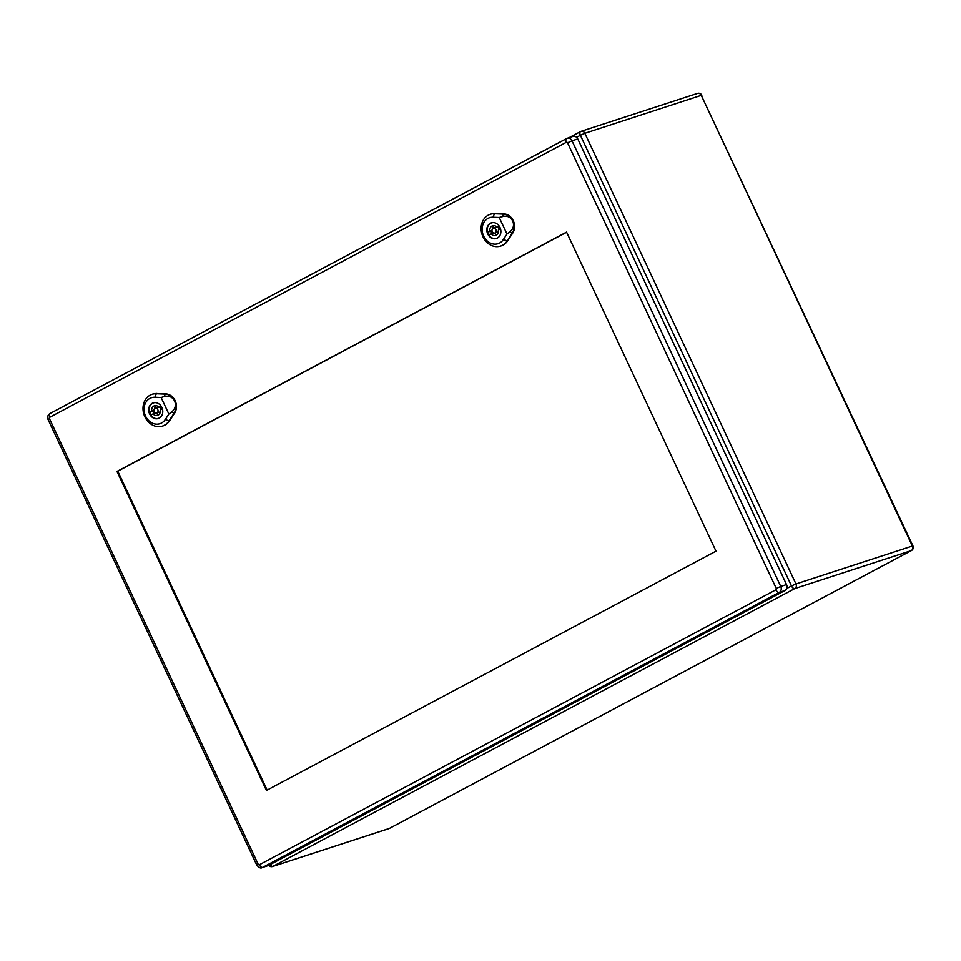 <?xml version="1.0" encoding="UTF-8"?>
<svg xmlns="http://www.w3.org/2000/svg" width="961" height="961" viewBox="0 0 961 961"><rect width="100%" height="100%" fill="white"/><g stroke="black" fill="none" stroke-linecap="round" stroke-linejoin="round"><path stroke-width="1.44" d="M156.775 413.014A2.535 2.126 -108 0 0 155.214 408.197A2.535 2.126 -108 0 0 156.775 413.014L159.658 412.065A2.535 2.126 -108 0 0 160.295 411.704M161.028 409.638A2.535 2.126 -108 0 0 159.178 407.236M158.817 407.176A2.535 2.126 -108 0 0 158.097 407.26L155.214 408.197M149.964 412.089L151.754 411.14A5.057 4.24 72 0 1 154.421 405.782A5.057 4.24 72 0 1 158.937 407.32L160.727 406.371A7.388 6.198 72 0 1 162.013 409.11L160.223 410.059A5.057 4.24 72 0 1 157.556 415.416A5.057 4.24 72 0 1 153.039 413.879L151.249 414.84A7.388 6.198 72 0 1 149.964 412.089L153.844 410.623M153.832 410.467L151.754 411.14M160.931 406.671L158.937 407.32M154.577 408.557A5.057 4.24 72 0 1 155.97 405.638M155.694 413.026L153.039 413.879M158.901 414.623A5.057 4.24 72 0 1 156.054 413.086M156.03 402.659A8.096 6.799 -108 0 0 153.484 402.899A8.096 6.799 -108 0 0 149.532 412.701A8.096 6.799 -108 0 0 158.505 418.299A8.096 6.799 -108 0 0 159.418 417.915A8.096 6.799 -108 0 0 160.703 416.99M153.928 413.59A7.388 6.198 72 0 1 152.859 411.152M174.626 400.953C176.247 405.266 175.238 408.966 171.575 412.053L168.86 414.035L161.112 397.494L164.307 396.521C168.92 395.476 172.367 396.953 174.626 400.953A11.64 9.766 -108 0 0 165.268 394.094L156.295 393.734A16.697 14.007 -108 0 0 151.406 394.563A16.697 14.007 -108 0 0 143.97 414.527A16.697 14.007 -108 0 0 161.724 426.276A16.697 14.007 -108 0 0 169.016 420.918L174.145 413.05A11.64 9.766 -108 0 0 174.626 400.953M159.214 418.119A8.229 6.895 72 0 1 158.277 418.515A8.229 6.895 72 0 1 149.171 412.822A8.229 6.895 72 0 1 153.183 402.863A8.229 6.895 72 0 1 162.085 407.981A8.229 6.895 72 0 1 159.214 418.119M162.001 426.203A16.733 14.031 -108 0 0 162.265 426.131A16.733 14.031 -108 0 0 169.568 420.762L174.698 412.894A11.676 9.802 -108 0 0 175.178 400.773A11.676 9.802 -108 0 0 165.797 393.89L156.811 393.529A16.733 14.031 -108 0 0 151.91 394.358A16.733 14.031 -108 0 0 151.658 394.466M168.86 414.035L165.316 419.476A13.658 11.46 72 0 1 145.555 416.101A13.658 11.46 72 0 1 154.901 397.241L161.112 397.494M494.903 233.03A2.535 2.126 -108 0 0 493.329 228.213A2.535 2.126 -108 0 0 494.903 233.03L497.786 232.094A2.535 2.126 -108 0 0 498.411 231.733M499.155 229.655A2.535 2.126 -108 0 0 497.305 227.264M496.933 227.192A2.535 2.126 -108 0 0 496.212 227.276L493.329 228.213M488.092 232.118L489.882 231.157A5.057 4.24 72 0 1 492.549 225.811A5.057 4.24 72 0 1 497.065 227.337L498.855 226.388A7.388 6.198 72 0 1 500.14 229.126L498.351 230.075A5.057 4.24 72 0 1 495.684 235.433A5.057 4.24 72 0 1 491.167 233.907L489.377 234.856A7.388 6.198 72 0 1 488.092 232.118L491.96 230.652M491.948 230.484L489.882 231.157M499.059 226.688L497.065 227.337M492.693 228.574A5.057 4.24 72 0 1 494.086 225.655M493.81 233.042L491.167 233.907M497.017 234.652A5.057 4.24 72 0 1 494.17 233.115M494.158 222.688A8.096 6.799 -108 0 0 491.6 222.916A8.096 6.799 -108 0 0 487.659 232.73A8.096 6.799 -108 0 0 496.621 238.328A8.096 6.799 -108 0 0 497.534 237.932A8.096 6.799 -108 0 0 498.819 237.007M492.056 233.619A7.388 6.198 72 0 1 490.975 231.169M512.742 220.97C514.375 225.282 513.366 228.982 509.702 232.069L506.976 234.052L499.227 217.51L502.423 216.537C507.048 215.504 510.483 216.982 512.742 220.97A11.64 9.766 -108 0 0 503.396 214.111L494.41 213.762A16.697 14.007 -108 0 0 489.521 214.579A16.697 14.007 -108 0 0 482.086 234.544A16.697 14.007 -108 0 0 499.852 246.292A16.697 14.007 -108 0 0 507.144 240.935L512.273 233.067A11.64 9.766 -108 0 0 512.742 220.97M497.33 238.136A8.229 6.895 72 0 1 496.405 238.532A8.229 6.895 72 0 1 487.287 232.838A8.229 6.895 72 0 1 491.299 222.88A8.229 6.895 72 0 1 500.213 227.997A8.229 6.895 72 0 1 497.33 238.136M500.116 246.22A16.733 14.031 -108 0 0 500.381 246.16A16.733 14.031 -108 0 0 507.696 240.791L512.826 232.922A11.676 9.802 -108 0 0 513.294 220.79A11.676 9.802 -108 0 0 503.912 213.907L494.939 213.546A16.733 14.031 -108 0 0 490.038 214.387A16.733 14.031 -108 0 0 489.786 214.483M506.976 234.052L503.432 239.493A13.658 11.46 72 0 1 483.671 236.13A13.658 11.46 72 0 1 493.017 217.258L499.227 217.51M267.146 790.074L117.771 471.178L566.618 232.262M566.558 232.13L716.005 551.158L266.425 790.459L116.978 471.431L566.558 232.13M258.173 864.227L256.803 865.14C259.098 867.807 260.887 868.624 262.173 867.567L267.939 865.681A4.553 3.82 -108 0 0 268.455 865.465L785.053 590.486A4.553 3.82 -108 0 0 786.518 584.564L577.765 138.937A4.553 3.82 -108 0 0 572.972 136.402L567.194 138.288A4.553 3.82 -108 0 0 566.678 138.504A3.544 1.91 -118 0 0 566.522 138.576A3.544 1.91 -118 0 0 566.341 142.3A1.009 0.853 72 0 1 567.531 142.817L776.272 588.444A1.009 0.853 72 0 1 775.947 589.766L259.35 864.744A1.009 0.853 72 0 1 258.173 864.227L49.419 418.6A1.009 0.853 72 0 1 49.744 417.278L566.341 142.3M117.771 471.178L116.978 471.431M786.747 588.48L791.48 585.946L580.384 135.285L576.576 137.315M569.152 137.651L580.396 131.657M795.96 583.952L912.373 546.028L701.266 95.367L584.853 133.291L795.96 583.952L791.48 585.946A3.544 1.91 -118 0 0 794.819 588.552L272.948 866.341L389.373 828.418L911.244 550.629L794.819 588.552A3.544 2.967 -108 0 0 795.96 583.952M268.684 865.344A3.544 3.544 0 0 0 272.552 866.51A3.544 2.967 -108 0 0 272.948 866.341A3.544 1.91 -118 0 1 270.101 864.588M389.685 828.25A3.544 1.91 -118 0 1 389.541 828.346L911.4 550.569A3.544 3.544 0 0 0 912.95 545.932L912.373 546.028A3.544 2.967 72 0 1 911.244 550.629A3.544 1.91 62 0 0 911.4 550.569A3.544 1.91 62 0 0 911.737 550.293M697.133 93.577A3.544 2.967 72 0 1 697.542 93.409L581.117 131.321A3.544 3.544 0 0 0 580.552 131.561A3.544 1.91 -118 0 0 580.384 135.285L584.853 133.291A3.544 2.967 -108 0 0 580.72 131.489A3.544 1.91 -118 0 0 580.552 131.561L569.068 137.675M701.842 95.271A3.544 3.544 0 0 0 697.542 93.409A3.544 2.967 72 0 1 701.266 95.367L912.95 545.932M165.232 394.106L165.941 393.83M156.247 393.758L156.955 393.469M154.781 397.542L156.415 393.421M164.992 419.344L169.352 421.038M169.725 420.726L168.98 420.93M174.109 413.062L174.854 412.858M174.313 413.11L171.418 411.981M164.247 396.677L165.328 393.938M503.348 214.123L504.057 213.847M494.374 213.774L495.083 213.498M492.897 217.57L494.531 213.438M503.108 239.373L507.468 241.067M507.84 240.743L507.096 240.947M512.225 233.079L512.97 232.874M512.429 233.127L509.546 232.009M502.363 216.693L503.456 213.955M262.173 867.567A4.553 3.82 -108 0 0 262.689 867.351L779.287 592.36L785.053 590.486M259.35 864.744A3.544 1.91 -118 0 0 262.689 867.351L268.455 865.465M775.947 589.766A3.544 1.91 -118 0 0 779.287 592.36A4.553 3.82 -108 0 0 780.752 586.45L786.518 584.564M776.272 588.444L780.752 586.45L571.999 140.811L577.765 138.937M567.531 142.817L571.999 140.811A4.553 3.82 -108 0 0 567.194 138.288L49.924 413.554A3.544 1.91 -118 0 1 50.08 413.482L566.365 138.672M256.803 865.14L48.05 419.501L49.419 418.6M49.744 417.278A3.544 1.91 -118 0 1 49.924 413.554C47.738 415.032 47.113 417.014 48.05 419.501M272.552 866.51L388.965 828.598M154.373 402.611L153.484 402.899M159.382 418.011L158.505 418.299M492.488 222.628L491.6 222.916M497.51 238.04L496.621 238.328"/></g></svg>
